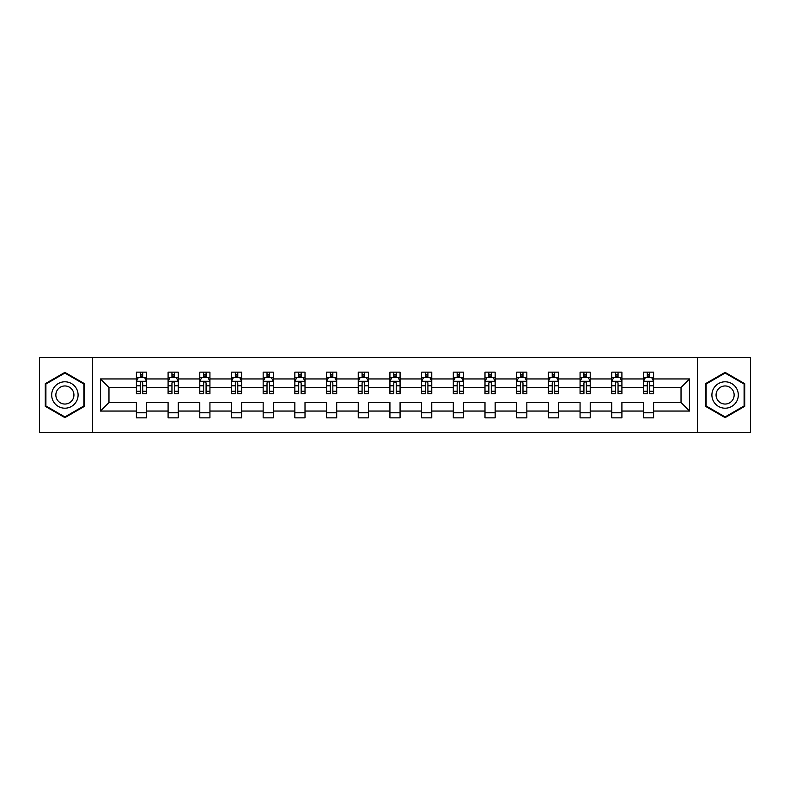 <?xml version="1.0" encoding="UTF-8"?>
<svg xmlns="http://www.w3.org/2000/svg" width="790" height="790" viewBox="0 0 790 790"><rect width="100%" height="100%" fill="white"/><g stroke="black" fill="none" stroke-linecap="round" stroke-linejoin="round"><path stroke-width="1.19" d="M697.382 357.416L39.5 357.416L39.5 432.584L750.5 432.584L750.5 357.416L697.382 357.416L697.382 432.584M653.597 411.047L653.597 402.515L681.029 402.515L689.561 411.047L653.597 411.047L653.597 417.851L643.445 417.851L643.445 411.047L621.908 411.047L621.908 417.851L611.756 417.851L611.756 411.047L590.219 411.047L590.219 417.851L580.067 417.851L580.067 411.047L558.53 411.047L558.53 417.851L548.369 417.851L548.369 411.047L526.841 411.047L526.841 417.851L516.68 417.851L516.68 411.047L495.152 411.047L495.152 417.851L484.991 417.851L484.991 411.047L463.463 411.047L463.463 417.851L453.302 417.851L453.302 411.047L431.765 411.047L431.765 417.851L421.613 417.851L421.613 411.047L400.076 411.047L400.076 417.851L389.924 417.851L389.924 411.047L368.387 411.047L368.387 417.851L358.235 417.851L358.235 411.047L336.698 411.047L336.698 417.851L326.537 417.851L326.537 411.047L305.009 411.047L305.009 417.851L294.848 417.851L294.848 411.047L273.32 411.047L273.32 417.851L263.159 417.851L263.159 411.047L241.631 411.047L241.631 417.851L231.47 417.851L231.47 411.047L209.933 411.047L209.933 417.851L199.781 417.851L199.781 411.047L178.244 411.047L178.244 417.851L168.092 417.851L168.092 411.047L146.555 411.047L146.555 417.851L136.403 417.851L136.403 411.047L100.439 411.047L100.439 378.953L136.403 378.953L136.403 372.149L146.555 372.149L146.555 378.953L168.092 378.953L168.092 372.149L178.244 372.149L178.244 378.953L199.781 378.953L199.781 372.149L209.933 372.149L209.933 378.953L231.47 378.953L231.47 372.149L241.631 372.149L241.631 378.953L263.159 378.953L263.159 372.149L273.32 372.149L273.32 378.953L294.848 378.953L294.848 372.149L305.009 372.149L305.009 378.953L326.537 378.953L326.537 372.149L336.698 372.149L336.698 378.953L358.235 378.953L358.235 372.149L368.387 372.149L368.387 378.953L389.924 378.953L389.924 372.149L400.076 372.149L400.076 378.953L421.613 378.953L421.613 372.149L431.765 372.149L431.765 378.953L453.302 378.953L453.302 372.149L463.463 372.149L463.463 378.953L484.991 378.953L484.991 372.149L495.152 372.149L495.152 378.953L516.68 378.953L516.68 372.149L526.841 372.149L526.841 378.953L548.369 378.953L548.369 372.149L558.53 372.149L558.53 378.953L580.067 378.953L580.067 372.149L590.219 372.149L590.219 378.953L611.756 378.953L611.756 372.149L621.908 372.149L621.908 378.953L643.445 378.953L643.445 372.149L653.597 372.149L653.597 378.953L689.561 378.953L689.561 411.047M92.618 432.584L92.618 357.416M643.445 378.953L643.445 387.485L621.908 387.485L621.908 378.953M621.908 411.047L621.908 402.515L643.445 402.515L643.445 411.047M611.756 378.953L611.756 387.485L590.219 387.485L590.219 378.953M590.219 411.047L590.219 402.515L611.756 402.515L611.756 411.047M580.067 378.953L580.067 387.485L558.53 387.485L558.53 378.953M558.53 411.047L558.53 402.515L580.067 402.515L580.067 411.047M548.369 378.953L548.369 387.485L526.841 387.485L526.841 378.953M526.841 411.047L526.841 402.515L548.369 402.515L548.369 411.047M516.68 378.953L516.68 387.485L495.152 387.485L495.152 378.953M495.152 411.047L495.152 402.515L516.68 402.515L516.68 411.047M484.991 378.953L484.991 387.485L463.463 387.485L463.463 378.953M463.463 411.047L463.463 402.515L484.991 402.515L484.991 411.047M453.302 378.953L453.302 387.485L431.765 387.485L431.765 378.953M431.765 411.047L431.765 402.515L453.302 402.515L453.302 411.047M421.613 378.953L421.613 387.485L400.076 387.485L400.076 378.953M400.076 411.047L400.076 402.515L421.613 402.515L421.613 411.047M389.924 378.953L389.924 387.485L368.387 387.485L368.387 378.953M368.387 411.047L368.387 402.515L389.924 402.515L389.924 411.047M358.235 378.953L358.235 387.485L336.698 387.485L336.698 378.953M336.698 411.047L336.698 402.515L358.235 402.515L358.235 411.047M326.537 378.953L326.537 387.485L305.009 387.485L305.009 378.953M305.009 411.047L305.009 402.515L326.537 402.515L326.537 411.047M294.848 378.953L294.848 387.485L273.32 387.485L273.32 378.953M273.32 411.047L273.32 402.515L294.848 402.515L294.848 411.047M263.159 378.953L263.159 387.485L241.631 387.485L241.631 378.953M241.631 411.047L241.631 402.515L263.159 402.515L263.159 411.047M231.47 378.953L231.47 387.485L209.933 387.485L209.933 378.953M209.933 411.047L209.933 402.515L231.47 402.515L231.47 411.047M199.781 378.953L199.781 387.485L178.244 387.485L178.244 378.953M178.244 411.047L178.244 402.515L199.781 402.515L199.781 411.047M168.092 378.953L168.092 387.485L146.555 387.485L146.555 378.953M146.555 411.047L146.555 402.515L168.092 402.515L168.092 411.047M136.403 378.953L136.403 387.485L108.971 387.485L108.971 402.515L136.403 402.515L136.403 411.047M100.439 378.953L108.971 387.485M681.029 402.515L681.029 387.485L653.597 387.485L653.597 378.953M647.306 377.225L649.745 377.225M615.617 377.225L618.047 377.225M583.919 377.225L586.358 377.225M552.23 377.225L554.669 377.225M520.541 377.225L522.98 377.225M488.852 377.225L491.291 377.225M457.163 377.225L459.602 377.225M425.474 377.225L427.913 377.225M393.785 377.225L396.215 377.225M362.087 377.225L364.526 377.225M330.398 377.225L332.837 377.225M298.709 377.225L301.148 377.225M267.02 377.225L269.459 377.225M235.331 377.225L237.77 377.225M203.642 377.225L206.081 377.225M171.953 377.225L174.383 377.225M140.255 377.225L142.694 377.225M136.403 412.775L146.555 412.775M168.092 412.775L178.244 412.775M199.781 412.775L209.933 412.775M231.47 412.775L241.631 412.775M263.159 412.775L273.32 412.775M294.848 412.775L305.009 412.775M326.537 412.775L336.698 412.775M358.235 412.775L368.387 412.775M389.924 412.775L400.076 412.775M421.613 412.775L431.765 412.775M453.302 412.775L463.463 412.775M484.991 412.775L495.152 412.775M516.68 412.775L526.841 412.775M548.369 412.775L558.53 412.775M580.067 412.775L590.219 412.775M611.756 412.775L621.908 412.775M643.445 412.775L653.597 412.775M108.971 402.515L100.439 411.047M689.561 378.953L681.029 387.485M84.5 383.683L64.889 372.366L45.287 383.683L45.287 406.317L64.889 417.634L84.5 406.317L84.5 383.683M705.5 383.683L705.5 406.317L725.111 417.634L744.713 406.317L744.713 383.683L725.111 372.366L705.5 383.683M142.694 374.786L140.255 374.786M138.309 377.571L136.403 377.571L136.403 372.149L140.255 372.149L140.255 377.324M136.403 391.238L136.403 393.785L140.255 393.785L140.255 391.238L136.403 391.238L136.403 387.485M146.555 387.485L146.555 393.785L142.694 393.785L142.694 382.913C141.884 381.343 141.074 381.343 140.255 382.913L140.255 391.238M144.649 377.571L146.555 377.571L146.555 372.149L142.694 372.149L142.694 377.324M146.555 381.392L144.521 377.324L138.428 377.324L136.403 381.392M174.383 374.786L171.953 374.786M169.998 377.571L168.092 377.571L168.092 372.149L171.953 372.149L171.953 377.324M168.092 391.238L168.092 393.785L171.953 393.785L171.953 391.238L168.092 391.238L168.092 387.485M178.244 387.485L178.244 393.785L174.383 393.785L174.383 382.913C173.573 381.343 172.763 381.343 171.953 382.913L171.953 391.238M176.338 377.571L178.244 377.571L178.244 372.149L174.383 372.149L174.383 377.324M178.244 381.392L176.219 377.324L170.117 377.324L168.092 381.392M206.081 374.786L203.642 374.786M201.687 377.571L199.781 377.571L199.781 372.149L203.642 372.149L203.642 377.324M199.781 391.238L199.781 393.785L203.642 393.785L203.642 391.238L199.781 391.238L199.781 387.485M209.933 387.485L209.933 393.785L206.081 393.785L206.081 382.913C205.262 381.343 204.452 381.343 203.642 382.913L203.642 391.238M208.027 377.571L209.933 377.571L209.933 372.149L206.081 372.149L206.081 377.324M209.933 381.392L207.908 377.324L201.815 377.324L199.781 381.392M53.453 388.394A13.203 13.203 0 0 0 58.292 406.435A13.203 13.203 0 0 0 76.324 401.606A13.203 13.203 0 0 0 71.495 383.565A13.203 13.203 0 0 0 53.453 388.394M57.068 390.477A9.036 9.036 0 0 0 60.376 402.831A9.036 9.036 0 0 0 72.72 399.523A9.036 9.036 0 0 0 69.411 387.169A9.036 9.036 0 0 0 57.068 390.477M83.888 384.039L83.888 405.961L64.889 416.932L45.899 405.961L45.899 384.039L64.889 373.068L83.888 384.039M713.676 388.394A13.203 13.203 0 0 0 718.505 406.435A13.203 13.203 0 0 0 736.547 401.606A13.203 13.203 0 0 0 731.708 383.565A13.203 13.203 0 0 0 713.676 388.394M717.281 390.477A9.036 9.036 0 0 0 720.589 402.831A9.036 9.036 0 0 0 732.932 399.523A9.036 9.036 0 0 0 729.624 387.169A9.036 9.036 0 0 0 717.281 390.477M744.101 384.039L744.101 405.961L725.111 416.932L706.112 405.961L706.112 384.039L725.111 373.068L744.101 384.039M237.77 374.786L235.331 374.786M233.376 377.571L231.47 377.571L231.47 372.149L235.331 372.149L235.331 377.324M231.47 391.238L231.47 393.785L235.331 393.785L235.331 391.238L231.47 391.238L231.47 387.485M241.631 387.485L241.631 393.785L237.77 393.785L237.77 382.913C236.961 381.343 236.141 381.343 235.331 382.913L235.331 391.238M239.716 377.571L241.631 377.571L241.631 372.149L237.77 372.149L237.77 377.324M241.631 381.392L239.597 377.324L233.504 377.324L231.47 381.392M269.459 374.786L267.02 374.786M265.075 377.571L263.159 377.571L263.159 372.149L267.02 372.149L267.02 377.324M263.159 391.238L263.159 393.785L267.02 393.785L267.02 391.238L263.159 391.238L263.159 387.485M273.32 387.485L273.32 393.785L269.459 393.785L269.459 382.913C268.649 381.343 267.83 381.343 267.02 382.913L267.02 391.238M271.404 377.571L273.32 377.571L273.32 372.149L269.459 372.149L269.459 377.324M273.32 381.392L271.286 377.324L265.193 377.324L263.159 381.392M301.148 374.786L298.709 374.786M296.764 377.571L294.848 377.571L294.848 372.149L298.709 372.149L298.709 377.324M294.848 391.238L294.848 393.785L298.709 393.785L298.709 391.238L294.848 391.238L294.848 387.485M305.009 387.485L305.009 393.785L301.148 393.785L301.148 382.913C300.338 381.343 299.529 381.343 298.709 382.913L298.709 391.238M303.093 377.571L305.009 377.571L305.009 372.149L301.148 372.149L301.148 377.324M305.009 381.392L302.975 377.324L296.882 377.324L294.848 381.392M332.837 374.786L330.398 374.786M328.452 377.571L326.537 377.571L326.537 372.149L330.398 372.149L330.398 377.324M326.537 391.238L326.537 393.785L330.398 393.785L330.398 391.238L326.537 391.238L326.537 387.485M336.698 387.485L336.698 393.785L332.837 393.785L332.837 382.913C332.027 381.343 331.217 381.343 330.398 382.913L330.398 391.238M334.792 377.571L336.698 377.571L336.698 372.149L332.837 372.149L332.837 377.324M336.698 381.392L334.664 377.324L328.571 377.324L326.537 381.392M364.526 374.786L362.087 374.786M360.141 377.571L358.235 377.571L358.235 372.149L362.087 372.149L362.087 377.324M358.235 391.238L358.235 393.785L362.087 393.785L362.087 391.238L358.235 391.238L358.235 387.485M368.387 387.485L368.387 393.785L364.526 393.785L364.526 382.913C363.716 381.343 362.906 381.343 362.087 382.913L362.087 391.238M366.481 377.571L368.387 377.571L368.387 372.149L364.526 372.149L364.526 377.324M368.387 381.392L366.353 377.324L360.26 377.324L358.235 381.392M396.215 374.786L393.785 374.786M391.83 377.571L389.924 377.571L389.924 372.149L393.785 372.149L393.785 377.324M389.924 391.238L389.924 393.785L393.785 393.785L393.785 391.238L389.924 391.238L389.924 387.485M400.076 387.485L400.076 393.785L396.215 393.785L396.215 382.913C395.405 381.343 394.595 381.343 393.785 382.913L393.785 391.238M398.17 377.571L400.076 377.571L400.076 372.149L396.215 372.149L396.215 377.324M400.076 381.392L398.051 377.324L391.949 377.324L389.924 381.392M427.913 374.786L425.474 374.786M423.519 377.571L421.613 377.571L421.613 372.149L425.474 372.149L425.474 377.324M421.613 391.238L421.613 393.785L425.474 393.785L425.474 391.238L421.613 391.238L421.613 387.485M431.765 387.485L431.765 393.785L427.913 393.785L427.913 382.913C427.094 381.343 426.284 381.343 425.474 382.913L425.474 391.238M429.859 377.571L431.765 377.571L431.765 372.149L427.913 372.149L427.913 377.324M431.765 381.392L429.74 377.324L423.647 377.324L421.613 381.392M459.602 374.786L457.163 374.786M455.208 377.571L453.302 377.571L453.302 372.149L457.163 372.149L457.163 377.324M453.302 391.238L453.302 393.785L457.163 393.785L457.163 391.238L453.302 391.238L453.302 387.485M463.463 387.485L463.463 393.785L459.602 393.785L459.602 382.913C458.793 381.343 457.973 381.343 457.163 382.913L457.163 391.238M461.548 377.571L463.463 377.571L463.463 372.149L459.602 372.149L459.602 377.324M463.463 381.392L461.429 377.324L455.336 377.324L453.302 381.392M491.291 374.786L488.852 374.786M486.907 377.571L484.991 377.571L484.991 372.149L488.852 372.149L488.852 377.324M484.991 391.238L484.991 393.785L488.852 393.785L488.852 391.238L484.991 391.238L484.991 387.485M495.152 387.485L495.152 393.785L491.291 393.785L491.291 382.913C490.481 381.343 489.662 381.343 488.852 382.913L488.852 391.238M493.237 377.571L495.152 377.571L495.152 372.149L491.291 372.149L491.291 377.324M495.152 381.392L493.118 377.324L487.025 377.324L484.991 381.392M522.98 374.786L520.541 374.786M518.596 377.571L516.68 377.571L516.68 372.149L520.541 372.149L520.541 377.324M516.68 391.238L516.68 393.785L520.541 393.785L520.541 391.238L516.68 391.238L516.68 387.485M526.841 387.485L526.841 393.785L522.98 393.785L522.98 382.913C522.17 381.343 521.361 381.343 520.541 382.913L520.541 391.238M524.925 377.571L526.841 377.571L526.841 372.149L522.98 372.149L522.98 377.324M526.841 381.392L524.807 377.324L518.714 377.324L516.68 381.392M554.669 374.786L552.23 374.786M550.284 377.571L548.369 377.571L548.369 372.149L552.23 372.149L552.23 377.324M548.369 391.238L548.369 393.785L552.23 393.785L552.23 391.238L548.369 391.238L548.369 387.485M558.53 387.485L558.53 393.785L554.669 393.785L554.669 382.913C553.859 381.343 553.049 381.343 552.23 382.913L552.23 391.238M556.624 377.571L558.53 377.571L558.53 372.149L554.669 372.149L554.669 377.324M558.53 381.392L556.496 377.324L550.403 377.324L548.369 381.392M586.358 374.786L583.919 374.786M581.973 377.571L580.067 377.571L580.067 372.149L583.919 372.149L583.919 377.324M580.067 391.238L580.067 393.785L583.919 393.785L583.919 391.238L580.067 391.238L580.067 387.485M590.219 387.485L590.219 393.785L586.358 393.785L586.358 382.913C585.548 381.343 584.738 381.343 583.919 382.913L583.919 391.238M588.313 377.571L590.219 377.571L590.219 372.149L586.358 372.149L586.358 377.324M590.219 381.392L588.185 377.324L582.092 377.324L580.067 381.392M618.047 374.786L615.617 374.786M613.662 377.571L611.756 377.571L611.756 372.149L615.617 372.149L615.617 377.324M611.756 391.238L611.756 393.785L615.617 393.785L615.617 391.238L611.756 391.238L611.756 387.485M621.908 387.485L621.908 393.785L618.047 393.785L618.047 382.913C617.237 381.343 616.427 381.343 615.617 382.913L615.617 391.238M620.002 377.571L621.908 377.571L621.908 372.149L618.047 372.149L618.047 377.324M621.908 381.392L619.883 377.324L613.781 377.324L611.756 381.392M649.745 374.786L647.306 374.786M645.351 377.571L643.445 377.571L643.445 372.149L647.306 372.149L647.306 377.324M643.445 391.238L643.445 393.785L647.306 393.785L647.306 391.238L643.445 391.238L643.445 387.485M653.597 387.485L653.597 393.785L649.745 393.785L649.745 382.913C648.926 381.343 648.116 381.343 647.306 382.913L647.306 391.238M651.691 377.571L653.597 377.571L653.597 372.149L649.745 372.149L649.745 377.324M653.597 381.392L651.572 377.324L645.479 377.324L643.445 381.392M146.506 381.284L136.453 381.284M146.555 391.238L142.694 391.238M140.255 385.787L136.403 385.787M146.555 385.787L142.694 385.787M142.694 376.079L140.255 376.079M178.194 381.284L168.142 381.284M178.244 391.238L174.383 391.238M171.953 385.787L168.092 385.787M178.244 385.787L174.383 385.787M174.383 376.079L171.953 376.079M209.883 381.284L199.831 381.284M209.933 391.238L206.081 391.238M203.642 385.787L199.781 385.787M209.933 385.787L206.081 385.787M206.081 376.079L203.642 376.079M241.572 381.284L231.519 381.284M241.631 391.238L237.77 391.238M235.331 385.787L231.47 385.787M241.631 385.787L237.77 385.787M237.77 376.079L235.331 376.079M273.271 381.284L263.208 381.284M273.32 391.238L269.459 391.238M267.02 385.787L263.159 385.787M273.32 385.787L269.459 385.787M269.459 376.079L267.02 376.079M304.96 381.284L294.897 381.284M305.009 391.238L301.148 391.238M298.709 385.787L294.848 385.787M305.009 385.787L301.148 385.787M301.148 376.079L298.709 376.079M336.649 381.284L326.596 381.284M336.698 391.238L332.837 391.238M330.398 385.787L326.537 385.787M336.698 385.787L332.837 385.787M332.837 376.079L330.398 376.079M368.338 381.284L358.285 381.284M368.387 391.238L364.526 391.238M362.087 385.787L358.235 385.787M368.387 385.787L364.526 385.787M364.526 376.079L362.087 376.079M400.026 381.284L389.974 381.284M400.076 391.238L396.215 391.238M393.785 385.787L389.924 385.787M400.076 385.787L396.215 385.787M396.215 376.079L393.785 376.079M431.715 381.284L421.663 381.284M431.765 391.238L427.913 391.238M425.474 385.787L421.613 385.787M431.765 385.787L427.913 385.787M427.913 376.079L425.474 376.079M463.404 381.284L453.351 381.284M463.463 391.238L459.602 391.238M457.163 385.787L453.302 385.787M463.463 385.787L459.602 385.787M459.602 376.079L457.163 376.079M495.103 381.284L485.04 381.284M495.152 391.238L491.291 391.238M488.852 385.787L484.991 385.787M495.152 385.787L491.291 385.787M491.291 376.079L488.852 376.079M526.792 381.284L516.729 381.284M526.841 391.238L522.98 391.238M520.541 385.787L516.68 385.787M526.841 385.787L522.98 385.787M522.98 376.079L520.541 376.079M558.481 381.284L548.428 381.284M558.53 391.238L554.669 391.238M552.23 385.787L548.369 385.787M558.53 385.787L554.669 385.787M554.669 376.079L552.23 376.079M590.169 381.284L580.117 381.284M590.219 391.238L586.358 391.238M583.919 385.787L580.067 385.787M590.219 385.787L586.358 385.787M586.358 376.079L583.919 376.079M621.858 381.284L611.806 381.284M621.908 391.238L618.047 391.238M615.617 385.787L611.756 385.787M621.908 385.787L618.047 385.787M618.047 376.079L615.617 376.079M653.547 381.284L643.495 381.284M653.597 391.238L649.745 391.238M647.306 385.787L643.445 385.787M653.597 385.787L649.745 385.787M649.745 376.079L647.306 376.079"/></g></svg>
